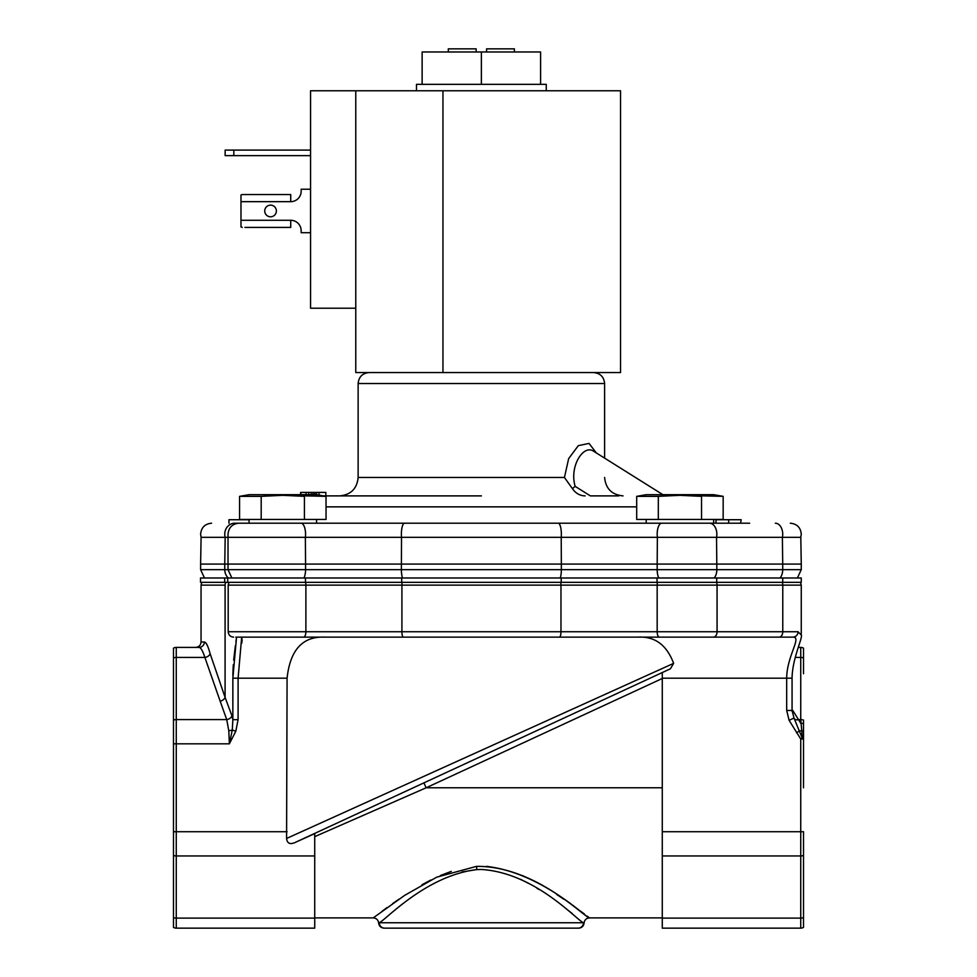 <?xml version="1.0" encoding="UTF-8"?>
<svg xmlns="http://www.w3.org/2000/svg" width="977" height="977" viewBox="0 0 977 977"><rect width="100%" height="100%" fill="white"/><g stroke="black" fill="none" stroke-linecap="round" stroke-linejoin="round"><path stroke-width="1.47" d="M749.628 523.208L234.773 523.208C204.034 523.208 204.034 523.208 234.773 523.208A10.955 10.014 -90 0 0 224.759 534.163A10.955 10.014 -90 0 0 225.186 537.326L800.798 537.326L801.262 564.083L782.711 564.083L782.711 569.652L801.262 569.652L801.262 564.083M481.368 495.889L323.46 495.889M604.604 458.128L604.604 383.521L358.132 383.521L358.132 477.46L564.437 477.46L572.424 488.659C575.697 493.348 579.923 495.766 585.101 495.889M235.811 637.138L792.958 637.138C802.19 636.76 786.778 656.08 786.68 678.185L792.066 678.185C792.262 658.437 803.143 637.163 801.262 635.001L801.262 635.05M583.464 922.752A5.398 5.361 90 0 1 578.103 928.15L384.633 928.15A5.398 5.361 90 0 1 379.271 922.752L583.464 922.752C576.625 920.139 535.14 872.791 481.368 869.469L476.8 869.615C426.082 875.539 385.671 920.004 379.271 922.752M803.521 787.78L803.521 739.003L800.737 739.003L789.111 720.342L793.996 718.058L802.19 738.038L800.737 739.003L800.737 831.732L662.272 831.732L662.272 928.15L800.737 928.15L662.272 928.15M211.582 523.208C204.926 523.855 201.274 527.507 200.615 534.163L201.091 537.326L225.186 537.326L224.759 564.083L200.615 564.083L200.615 569.652L224.759 569.652L224.759 564.083L305.557 564.083L305.361 537.326A10.955 4.555 -90 0 0 305.557 534.163A10.955 4.555 -90 0 0 301.014 523.208M282.805 523.208L481.368 523.208M679.931 523.208L713.674 523.208L713.674 519.459M404.515 523.208A10.955 3.126 -90 0 0 401.388 534.163A10.955 3.126 -90 0 0 401.523 537.326L401.388 569.652L228.02 569.652L228.02 534.163C228.667 527.507 232.318 523.855 238.974 523.208L247.499 523.208M618.832 495.889L590.364 495.889L575.16 486.363C569.164 466.371 583.416 444.279 593.442 451.118L662.907 494.68M326.037 496.353L316.548 494.68L249.062 494.68L239.573 496.353L239.573 519.459L326.037 519.459L326.037 496.353L282.805 495.327L304.421 496.353L304.421 519.459M723.163 496.353L713.674 494.68L646.188 494.68L636.699 496.353L636.699 519.459L723.163 519.459L723.163 496.353L679.931 495.327L701.547 496.353L701.547 519.459M564.437 477.46L568.663 458.604L578.323 445.646L589.046 443.399L596.312 452.925M782.724 577.993L782.724 582.341L801.262 582.341L801.262 577.993L401.694 577.993L401.694 582.341L305.459 582.341L305.459 577.993L200.529 577.993L200.529 582.341L224.661 582.341L224.661 577.993M401.694 577.993L305.459 577.993M657.02 577.993L657.02 582.341L561.213 582.341L561.213 577.993M620.529 90.776L442.96 90.776L442.96 372.567L620.529 372.567L620.529 90.776M287.079 831.732L176.263 831.732L176.263 743.827L229.363 743.827L228.789 730.711L226.725 719.597A5.398 3.737 164.6 0 0 231.928 715.775L232.856 719.67L232.294 729.953L229.363 743.827L235.799 731.272L238.095 719.67L238.095 678.185L241.685 637.138L324.718 637.138C302.699 636.186 290.157 649.876 287.079 678.185L286.591 838.461L673.629 663.359C666.705 644.93 654.834 636.198 638.018 637.138L792.958 637.138A5.398 5.093 90 0 0 798.05 631.74L801.262 635.001L801.262 585.125L800.493 582.341M363.102 637.138L599.841 637.138M264.73 210.971A5.825 5.825 0 0 0 270.556 216.796A5.825 5.825 0 0 0 276.381 210.971A5.825 5.825 0 0 0 270.556 205.146A5.825 5.825 0 0 0 264.73 210.971M546.253 90.776L546.253 84.34L540.599 84.34L540.599 51.976L481.368 51.976L481.368 84.34L540.599 84.34M740.59 523.208L741.177 519.727L728.683 519.727L728.683 523.208L741.177 523.208M720.782 519.727L728.683 519.727L715.982 519.727L715.982 523.208L728.683 523.208M249.062 519.727L228.972 519.727L228.972 523.208M303.957 577.993A10.955 4.555 -90 0 0 305.557 569.652L305.557 564.083L561.348 564.083L561.213 537.326A10.955 3.126 -90 0 0 561.348 534.163A10.955 3.126 -90 0 0 558.221 523.208M661.722 523.208A10.955 4.555 -90 0 0 657.179 534.163A10.955 4.555 -90 0 0 657.374 537.326L657.179 564.083L782.711 564.083L782.394 537.326A10.955 7.389 -90 0 0 782.711 534.163A10.955 7.389 -90 0 0 775.335 523.208M560.248 577.993A10.955 3.126 -90 0 0 561.348 569.652L657.179 569.652L657.179 564.083L561.348 564.083L561.348 569.652L401.388 569.652A10.955 3.126 90 0 0 402.487 577.993M239.573 496.353L261.189 496.353L261.189 519.459M261.189 496.353L282.805 495.327M636.699 496.353L658.315 496.353L658.315 519.459M658.315 496.353L679.931 495.327M319.381 492.408L325.829 492.408L325.829 495.889M319.076 495.119L319.076 492.408L300.635 492.408L300.635 494.68M316.585 492.408L316.585 494.68M314.704 492.408L315.082 494.68M314.57 492.408L314.57 494.68M312.97 492.408L312.97 494.68M311.175 492.408L311.175 494.68M308.708 492.408L308.708 494.68M305.996 492.408L305.996 494.68M300.94 492.408L300.94 494.68M575.16 486.363L572.424 488.659M227.702 577.993L227.702 582.341L224.661 582.341M227.702 582.341L305.459 582.341M401.694 582.341L561.213 582.341M657.02 582.341L716.727 582.341L716.727 577.993M782.724 582.341L716.727 582.341M355.775 308.207L310.552 308.207L310.552 90.776L355.775 90.776L355.775 372.567L442.96 372.567M355.775 90.776L442.96 90.776M236.544 637.138L232.856 678.185L232.856 719.67L238.095 719.67M231.928 715.775L225.089 697.395L225.089 585.125A5.398 4.934 90 0 1 225.797 582.341M225.089 585.125L201.054 585.125L201.054 642.011L204.388 642.011C206.147 642.182 208.04 646.053 210.104 653.625L208.614 648.643M207.124 645.028L205.683 642.781M210.104 653.625L225.089 697.395A5.398 3.639 156.1 0 1 220.167 701.205L204.877 657.436A5.398 3.749 165.4 0 0 210.104 653.625M232.868 675.498L233.063 669.111M233.063 669.001L233.32 664.665M233.674 660.098L235.347 645.785M235.933 641.645L236.349 638.653M204.388 642.011A5.398 5.325 -90 0 1 199.064 647.397L176.263 647.397A5.398 5.398 0 0 0 173.479 648.178L173.479 720.134A5.398 3.81 0 0 1 176.263 719.597L226.725 719.597L220.167 701.205M173.479 720.134L173.479 743.827L176.263 743.827L176.263 647.397L199.064 647.397C194.533 647.397 194.533 647.397 199.064 647.397C200.81 647.531 202.752 650.877 204.877 657.436L176.263 657.436A5.398 3.81 180 0 0 173.479 657.985M241.685 637.138L242.125 640.277M242.088 640.57L241.722 643.245M792.115 711.439A5.398 3.322 141.6 0 0 793.19 711.122L800.737 723.273A5.398 3.236 0 0 1 803.521 723.737L803.521 739.003L803.521 738.148L802.19 738.038L801.763 730.808A5.398 2.039 -8.7 0 1 799.687 730.735L796.573 732.811M792.066 709.681L793.19 711.122M173.479 743.827L173.479 927.381A5.398 5.398 0 0 0 176.263 928.15L314.728 928.15L314.728 833.405L662.272 672.555L662.272 678.185L786.68 678.185L786.68 710.462L792.066 710.462L792.066 678.185M798.404 647.397L800.737 647.397A5.398 5.398 0 0 1 803.521 648.178L803.521 657.985A5.398 3.81 180 0 0 800.737 657.436L795.278 657.436M662.272 672.555L670.417 668.781L673.629 663.359M662.272 678.185L662.272 831.732M244.934 227.409L290.719 227.409L290.719 220.277A10.442 10.442 0 0 1 301.16 230.719A10.442 10.442 0 0 0 290.719 220.277L240.977 220.277L240.977 201.665L290.719 201.665A10.442 10.442 0 0 0 301.16 191.223A10.442 10.442 0 0 1 290.719 201.665L290.719 194.533L242.296 194.533L240.977 195.021L240.977 201.665M225.15 150.092L225.15 155.648L225.15 150.092L310.552 150.092M225.15 155.648L310.552 155.648M310.552 232.709L301.16 232.709L301.16 230.719M301.16 191.223L301.16 189.22L310.552 189.22M314.728 833.601L294.7 842.675C289.815 844.653 287.104 843.249 286.591 838.461M803.521 673.727L803.521 657.985M794.24 718.571A5.398 3.554 151 0 0 798.844 719.597L800.737 719.597L800.737 647.397M793.996 718.058L792.066 710.462M244.934 194.533L242.296 194.533M242.296 227.409L240.977 226.908L240.977 220.277M294.7 842.675L670.417 668.781L294.7 842.675M314.728 836.654L426.155 787.78L423.896 782.882M662.272 855.962L800.737 855.962L800.737 831.732L803.521 831.732L803.521 927.381A5.398 5.398 0 0 1 800.737 928.15L800.737 918.111L662.272 918.111M803.521 731.077A5.398 2.198 180 0 0 801.763 730.808L800.737 719.597A5.398 3.81 0 0 1 803.521 720.134L803.521 723.737M373.812 917.464L404.673 895.372L436.707 877.175L476.556 866.355C535.799 865.964 584.649 917.635 589.339 917.782C591.195 922.361 543.896 873.011 486.461 866.367M588.923 917.464L587.201 916.157M584.38 914.02L580.485 911.114M563.753 899.182L556.719 894.492M532.074 880.094L522.524 875.612M451.264 871.374L440.407 875.526M430.881 879.984L421.991 884.747M399.043 899.145L392.693 903.554M387.075 907.572L382.263 911.101M314.728 928.15L176.263 928.15L176.263 855.962L314.728 855.962M462.097 871.948L476.471 869.628M520.533 879.288L528.533 883.379M536.788 888.154L538.95 889.497M568.822 910.845L572.314 913.629M578.103 928.15L384.633 928.15M481.368 84.34L416.483 84.34L416.483 90.776M481.368 51.976L422.137 51.976L422.137 84.34M476.153 51.976L476.153 48.85L448.321 48.85L448.321 51.976M514.415 51.976L514.415 48.85L486.583 48.85L486.583 51.976M636.699 506.855L326.037 506.855M714.248 577.993A10.955 7.389 -90 0 0 716.849 569.652L657.179 569.652A10.955 4.555 90 0 0 658.779 577.993M560.749 582.341A5.398 1.527 90 0 1 560.969 585.125L717.069 585.125A5.398 3.639 -90 0 0 716.556 582.341M657.484 582.341A5.398 2.259 90 0 0 657.167 585.125L657.167 631.74L560.969 631.74L560.969 585.125L401.913 585.125L401.913 631.74L305.886 631.74L305.886 585.125L401.913 585.125A5.398 1.527 90 0 1 402.133 582.341M713.442 637.138A5.398 3.639 -90 0 0 717.069 631.74L657.167 631.74A5.398 2.259 90 0 0 659.414 637.138M559.442 637.138A5.398 1.527 90 0 0 560.969 631.74L401.913 631.74A5.398 1.527 90 0 0 403.44 637.138M780.11 577.993A10.955 7.389 90 0 0 782.711 569.652L716.849 569.652L716.532 537.326A10.955 7.389 -90 0 0 716.849 534.163A10.955 7.389 -90 0 0 709.461 523.208M305.557 582.341A5.398 2.259 90 0 1 305.886 585.125L228.191 585.125L228.191 631.74L305.886 631.74A5.398 2.259 90 0 1 303.627 637.138M231.879 577.993L228.02 569.652L224.759 569.652A10.955 10.014 -90 0 0 228.288 577.993M782.247 582.341A5.398 3.639 90 0 1 782.772 585.125L801.262 585.125M779.133 637.138A5.398 3.639 90 0 0 782.772 631.74L717.069 631.74L717.069 585.125L782.772 585.125L782.772 631.74L798.05 631.74M287.079 678.185L232.856 678.185M786.68 710.462L789.111 720.342M228.789 730.711A5.398 2.052 -4.8 0 0 232.294 729.953L235.799 731.272M173.479 855.412A5.398 3.81 0 0 0 176.263 855.962L176.263 831.732L173.479 831.732M233.845 150.092L233.845 155.648M314.728 918.111L176.263 918.111A5.398 3.81 0 0 1 173.479 917.562M662.272 787.78L426.155 787.78L662.272 678.49M803.521 917.562A5.398 3.81 180 0 1 800.737 918.111L800.737 855.962A5.398 3.81 0 0 0 803.521 855.412M476.556 866.355L476.8 869.615M358.132 477.46C357.032 488.647 350.89 494.789 339.691 495.889M358.132 383.521C358.779 376.878 362.43 373.226 369.086 372.567M790.308 523.208C796.963 523.855 800.615 527.507 801.262 534.163L800.798 537.326M316.548 519.459L316.548 523.208M249.062 519.459L249.062 523.208M646.188 519.459L646.188 523.208M201.091 537.326L200.615 564.083M801.262 569.652L797.403 577.993M200.615 569.652L204.474 577.993M604.604 477.46C605.703 488.647 611.846 494.789 623.045 495.889M604.604 383.521C603.957 376.878 600.305 373.226 593.65 372.567M228.191 585.125L228.96 582.341M201.054 585.125L201.824 582.341M228.191 631.74C228.52 635.013 230.316 636.809 233.576 637.138M201.054 642.011C200.725 645.272 198.929 647.067 195.656 647.397M314.728 917.891L373.263 917.891C376.401 918.172 378.197 919.882 378.649 923.021C379.088 926.147 380.883 927.857 384.034 928.15M578.702 928.15C581.852 927.857 583.648 926.147 584.087 923.021C584.539 919.882 586.334 918.172 589.473 917.891L662.272 917.891M794.484 719.06L794.13 718.4"/></g></svg>
